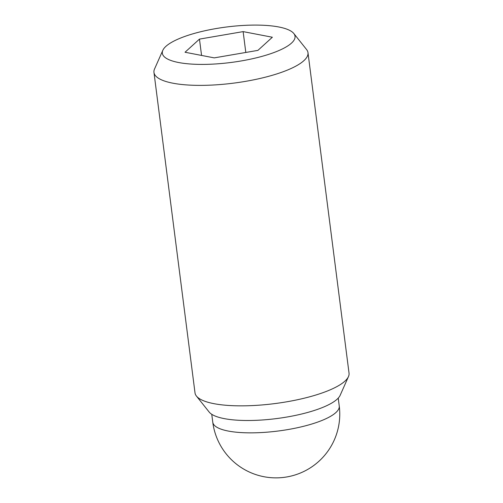 <?xml version="1.0" encoding="UTF-8"?>
<svg xmlns="http://www.w3.org/2000/svg" width="503" height="503" viewBox="0 0 503 503"><rect width="100%" height="100%" fill="white"/><g stroke="black" fill="none" stroke-linecap="round" stroke-linejoin="round"><path stroke-width="0.75" d="M162.84 50.294L154.534 68.999A77.638 20.749 -7.3 0 0 153.962 72.419A77.638 20.749 -7.3 0 0 205.966 85.303A77.638 20.749 -7.3 0 0 307.987 52.689A77.638 20.749 -7.3 0 0 306.566 49.52L293.815 33.519A66.88 17.875 -7.3 0 0 250.236 25.15A66.88 17.875 -7.3 0 0 162.84 50.294A66.88 17.875 -7.3 0 0 207.148 64.34A66.88 17.875 -7.3 0 0 272.343 53.123A66.88 17.875 -7.3 0 0 293.815 33.519M153.962 72.419L195.013 392.9A77.638 20.749 -7.3 0 0 196.434 396.068A77.638 20.749 -7.3 0 0 247.017 405.776A77.638 20.749 -7.3 0 0 348.466 376.59A77.638 20.749 -7.3 0 0 349.038 373.169L307.987 52.689M196.434 396.068L209.185 412.07A66.88 17.875 -7.3 0 0 252.764 420.439A66.88 17.875 -7.3 0 0 340.16 395.295L348.466 376.59M243.131 31.614L272.356 37.241L257.913 50.375L214.253 57.876L185.029 52.249L199.471 39.115L243.131 31.614L245.804 52.457M199.471 39.115L201.558 55.431M339.248 406.015A63.755 17.039 172.7 0 1 255.474 432.794A63.755 17.039 172.7 0 1 212.769 422.218A63.755 63.755 0 0 0 277.65 477.85A63.755 63.755 0 0 0 339.248 406.015L338.236 398.099M211.757 414.302L212.769 422.218"/></g></svg>
